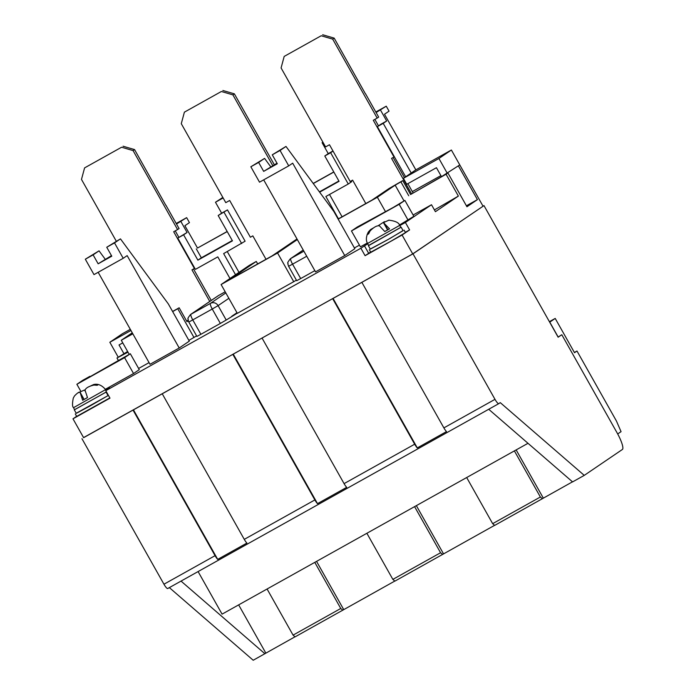 <?xml version="1.0" encoding="UTF-8"?>
<svg xmlns="http://www.w3.org/2000/svg" width="695" height="695" viewBox="0 0 695 695"><rect width="100%" height="100%" fill="white"/><g stroke="black" fill="none" stroke-linecap="round" stroke-linejoin="round"><path stroke-width="1.04" d="M83.565 437.598L412.995 253.823L483.981 205.598L412.717 253.901L402.084 235.023L409.598 229.923L405.333 232.304M558.068 337.084L561.803 334.729L616.934 432.577A17.106 3.571 -119.2 0 1 622.364 449.491L584.252 475.38L500.27 402.64L498.784 403.639A5.699 1.19 -119.2 0 1 498.767 403.656A5.699 1.19 -119.2 0 1 494.996 399.347L412.995 253.823M483.981 205.598L558.146 337.214L561.803 334.729M361.878 282.37L443.879 427.894A5.699 1.19 60.8 0 0 446.511 431.595L417.304 447.91A5.699 1.19 -119.2 0 1 414.672 444.209L332.67 298.685M333.061 298.416L417.304 447.91M262.076 338.1L344.077 483.624A5.699 1.19 60.8 0 0 346.709 487.334L317.502 503.64A5.699 1.19 -119.2 0 1 314.87 499.94L232.868 354.415M233.268 354.146L317.502 503.64M162.274 393.839L244.275 539.363A5.699 1.19 60.8 0 0 246.907 543.064L217.7 559.379A5.699 1.19 -119.2 0 1 215.068 555.67L133.066 410.146M133.466 409.885L217.7 559.379M81.949 438.693L163.951 584.217L215.068 555.67M294.993 636.802L253.206 660.25L169.345 587.614M167.721 588.526L498.767 403.656L167.738 588.517A5.699 1.19 -119.2 0 1 167.721 588.526A5.699 1.19 -119.2 0 1 163.951 584.217M494.597 525.333L394.873 581.133L392.857 579.387L366.873 533.274M394.795 581.063L295.08 636.872L293.064 635.126L340.767 608.481L342.783 610.227M584.252 475.38L572.576 481.904L488.707 409.268M572.489 481.835L494.675 525.403L492.659 523.656L540.371 497.012L542.387 498.758M264.891 653.726L181.03 581.09M442.585 554.488L440.569 552.751L392.857 579.387M443.523 553.854L416.357 505.639M543.325 498.124L516.15 449.908M265.829 653.091L238.654 604.876M343.721 609.593L316.555 561.378M198.092 571.568L222.079 614.137L527.991 443.297M414.585 506.629L440.569 552.751M466.675 477.534L492.659 523.656M514.387 450.899L540.371 497.012M267.071 589.004L293.064 635.126M314.783 562.359L340.767 608.481M76.641 416.322L72.984 418.807L83.617 437.685L412.717 253.901M399.799 225.597L405.394 222.469L431.499 204.738L435.418 211.688L458.379 196.086L446.068 174.237L447.919 172.977L466.944 206.754L477.422 199.63L458.396 165.862L459.777 164.924L483.008 206.146M405.394 222.469L409.598 229.923M370.635 252.016L365.084 255.691L360.887 248.237L367.742 243.78M105.805 389.895L109.74 387.958L105.779 390.694L360.887 248.237M105.779 390.694L109.984 398.148L72.984 418.807M365.084 255.691L402.084 235.023M127.619 351.488L116.968 358.021L118.558 360.835M444.018 175.227L410.589 194.513L402.753 180.604L388.974 188.553L371.938 200.125L338.1 219.021M446.068 174.237L410.589 194.513M404.03 200.907L395.16 185.174L400.902 181.864L408.738 195.764M458.379 196.086L434.41 209.916M130.321 353.755L85.667 379.209L89.916 376.316L82.609 380.4L76.876 384.292L124.587 357.647L130.321 353.755L139.278 369.644L133.544 373.545L105.397 389.261M404.898 200.421L393.344 207.388L357.187 227.065L351.453 230.957L399.165 204.313L404.898 200.421L413.855 216.31L399.443 225.05M367.36 242.972L360.41 246.855L351.453 230.957M179.214 347.995L127.159 255.612L123.206 258.297L114.527 242.903L120.461 238.871L168.32 303.906L189.301 341.141L179.214 347.995L150.007 364.302L98.16 272.284M296.409 280.172L237.325 313.341L221.097 284.533L277.566 252.997L297.33 239.566M237.256 313.21L226.214 320.039L218.1 305.635L228.864 298.32M220.358 323.427L200.881 334.304L192.767 319.9L212.244 309.023L220.358 323.427L226.214 320.039M188.788 322.028L188.084 319.804C188.953 318.128 185.912 320.447 190.552 314.505A5.699 5.577 55.8 0 1 190.96 314.262A5.699 1.19 60.8 0 0 192.767 319.9L188.788 322.028L196.902 336.423L200.881 334.304M196.615 335.911L188.875 340.394M149.06 362.634L138.609 368.463M431.499 204.738L413.117 215.007M359.445 245.144L354.407 247.959M314.844 270.659L300.683 278.565L292.569 264.161L306.73 256.255M288.59 266.289L287.886 264.074C288.755 262.397 285.706 264.717 290.354 258.775A5.699 5.577 55.8 0 1 290.762 258.523A5.699 1.19 60.8 0 0 292.569 264.161L288.59 266.289L296.704 280.693L300.683 278.565M344.737 255.552L292.682 163.177L288.729 165.862L280.059 150.468L285.984 146.436L333.843 211.471L354.824 248.706L344.737 255.552L315.53 271.867L263.683 179.849M477.422 199.63L466.406 205.79M412.326 191.585L440.908 175.626L412.317 191.568M116.968 358.021L127.993 352.156M121.529 355.319L127.871 351.948M257.68 263.935L256.281 261.45L249.47 265.255L221.097 284.533M293.803 281.805L277.566 252.997M194.001 337.535L177.764 308.728L179.154 307.789L186.99 321.698L188.284 320.812M188.119 320.1L186.651 321.099M402.753 180.604L400.902 181.864M395.16 185.174L377.368 197.258L338.17 219.151M385.534 211.749L377.368 197.258M76.876 384.292L80.716 391.103M124.587 357.647L133.544 373.545M399.165 204.313L408.121 220.211M120.461 238.871L106.743 247.255L111.782 256.194L98.151 263.805L93.113 254.865L99.046 250.834L105.171 259.166M111.469 255.647L98.151 263.805M123.206 258.297L93.999 274.612L85.32 259.209L99.046 250.834M129.235 354.363L121.295 340.263L132.832 333.826M172.647 311.586L177.764 308.728M236.978 312.724L231.652 316.338M285.984 146.436L272.266 154.811L277.305 163.759L263.674 171.37L258.636 162.43L264.569 158.399L270.694 166.731M276.992 163.212L263.674 171.37M288.729 165.862L259.522 182.177L250.843 166.774L264.569 158.399M132.258 332.818L121.295 340.263M132.597 333.409L129.496 335.52L132.762 333.696M172.577 311.464L179.154 307.789M256.281 261.45L229.298 279.79L272.136 255.864L296.991 238.976M114.527 242.903L106.743 247.255M93.113 254.865L85.32 259.209M272.266 154.811L280.059 150.468M258.636 162.43L250.843 166.774M411.596 193.931L391.563 158.391L394.004 157.027L373.293 120.278L377.185 118.098L332.688 39.129L321.186 35.758L284.185 56.417L281.084 67.945L325.581 146.914L329.473 144.742L350.184 181.499L352.617 180.135L365.813 203.548M365.518 93.747L378.671 117.09L377.185 118.098M378.488 125.856L374.848 119.401M413.143 193.036L407.861 183.662M404.447 177.607L393.127 157.513M321.186 35.758L284.185 56.417M322.671 34.75L334.173 38.121L332.688 39.129M365.414 93.816L334.173 38.121M272.735 165.584L232.886 94.859L221.384 91.488L184.392 112.156L181.282 123.684L225.779 202.653L229.671 200.473L250.382 237.23L252.824 235.874L266.011 259.278M221.384 91.488L184.392 112.156M222.869 90.48L234.371 93.851L232.886 94.859M274.299 164.715L234.371 93.851M209.768 301.456L191.968 269.851L194.4 268.496L173.689 231.739L177.581 229.567L133.084 150.598L121.59 147.227L84.59 167.886L81.48 179.414L116.3 241.2M165.914 205.216L179.067 228.559L177.581 229.567M178.884 237.325L175.253 230.87M211.254 300.448L193.523 268.982M121.59 147.227L84.59 167.886M123.067 146.219L134.569 149.59L133.084 150.598M165.818 205.286L134.569 149.59M617.69 433.949L621.061 431.656L616.448 421.048L576.989 351.018L574.391 352.469M558.163 337.023L549.771 322.124L555.209 318.432L574.513 352.704L576.989 351.018M549.389 321.681L555.209 318.432M88.838 386.794L93.643 384.543L98.316 384.561L97.239 385.282L93.929 385.065C88.708 386.316 85.746 388.036 85.033 390.216L87.501 397.583L82.653 400.294L80.047 392.215L84.104 399.408M77.927 392.884L84.521 390.017L85.042 390.399M93.643 384.543C97.891 383.51 101.878 385.195 105.614 389.6L73.54 407.67L74.565 409.737L106.439 391.867M83.904 399.521L80.186 392.918C80.003 391.233 78.118 392.223 74.539 395.889L73.288 398.061C72.193 403.647 72.271 406.844 73.54 407.67M87.474 397.523L82.653 400.294M105.849 392.249L74.539 409.685M74.313 409.876L76.276 413.36L89.872 406.071L108.055 395.585L106.092 392.11M76.215 413.256L108.437 395.412M75.277 413.916L76.676 416.401L109.836 397.896M389.052 220.133L383.449 222.591L389.521 228.846L384.778 231.557L379.418 225.814C376.916 225.449 373.806 227.161 370.079 230.957L368.593 233.876L367.108 234.597L368.602 231.678L370.661 229.489L373.458 227.908M378.315 225.614L384.431 221.653M367.586 243.459L368.611 245.535L369.349 245.231L400.902 227.335L399.66 225.388L367.586 243.459C365.779 240.557 366.004 236.778 368.254 232.139L370.661 229.489M389.521 228.846L384.743 231.496M400.876 227.291L368.585 245.474M368.367 245.674L370.322 249.149L386.88 240.201L403.109 230.671L401.145 227.195M370.261 249.045L389.591 238.698L403.048 230.566M369.332 249.705L370.73 252.189L390.99 241.182L405.498 232.599L404.099 230.114M118.22 357.169L109.827 342.27L122.285 333.8L130.295 329.326M176.504 224.007L186.651 217.648L189.448 222.617L184.896 225.71L197.493 248.054L227.169 231.487M313.21 183.437L333.782 171.943M376.108 112.538L386.246 106.187L389.044 111.148L384.5 114.241L415.845 169.867L451.385 150.016L459.777 164.924L441.481 176.643L436.443 167.703L406.749 184.288L403.387 178.328L438.927 158.486L447.319 173.385M451.385 150.016L438.927 158.486M415.845 169.867L403.387 178.328M380.512 110.079L386.672 121.008L383.214 123.354L411.197 173.02M319.631 192.159L339.064 181.308L324.791 155.984L328.248 153.63L322.098 142.701L322.897 142.154M313.289 183.532L333.852 172.056M180.917 221.549L187.068 232.469L183.61 234.823L197.884 260.156L232.451 240.852L218.178 215.52L221.636 213.174L215.476 202.245L222.843 197.441M197.493 248.054L227.23 231.591M197.884 260.156L201.341 257.802L196.303 248.862M109.827 342.27L130.947 330.472M215.476 202.245L223.138 197.962M235.536 274.725L223.634 253.606L245.109 241.2L227.473 209.907L221.636 213.174M238.993 272.37L227.274 251.573M124.066 353.903L119.027 344.963L122.763 342.878M187.068 232.469L177.764 238.09L195.399 269.373L217.796 256.872L229.976 278.495M386.672 121.008L380.834 124.266L377.368 126.62L383.214 123.354M322.098 142.701L322.94 142.232M332.992 150.98L328.248 153.63M333.044 151.076L330.638 152.718L348.264 184.01L351.722 181.656L351.288 180.882M342.088 216.797L329.508 194.478M405.645 176.799L377.368 126.62M386.246 106.187L375.813 112.017M330.638 152.718L324.791 155.984M348.264 184.01L325.868 196.511L338.448 218.829M319.413 191.863L338.882 180.995M227.473 209.907L218.178 215.52M183.61 234.823L177.764 238.09M241.652 243.545L224.016 212.262M201.341 257.802L232.269 240.531M186.651 217.648L176.209 223.477M443.879 427.894L494.996 399.347M344.077 483.624L414.672 444.209M244.275 539.363L314.87 499.94M368.637 253.267L364.441 245.821M303.88 251.199L290.762 258.523L303.237 250.052M225.823 292.925L210.429 303.385A5.699 5.577 55.8 0 1 218.1 305.635L212.244 309.023A5.699 1.19 -119.2 0 1 210.429 303.385L190.96 314.262L218.543 295.523A5.699 5.577 -124.2 0 0 218.134 295.766L218.56 295.505A5.699 1.19 60.8 0 0 218.56 295.505A5.699 1.19 60.8 0 0 218.543 295.523L225.189 291.804L218.56 295.505M85.146 391.129L84.521 390.017M95.406 385.039L95.015 384.344M368.602 231.678L369.115 232.59M387.88 229.706L384.153 223.112M290.354 258.775L303.229 250.035M190.552 314.505L218.134 295.766M105.614 389.6L106.153 390.442M388.783 220.159C395.394 220.975 399.017 222.713 399.66 225.388M387.558 229.889L383.449 222.591"/></g></svg>
